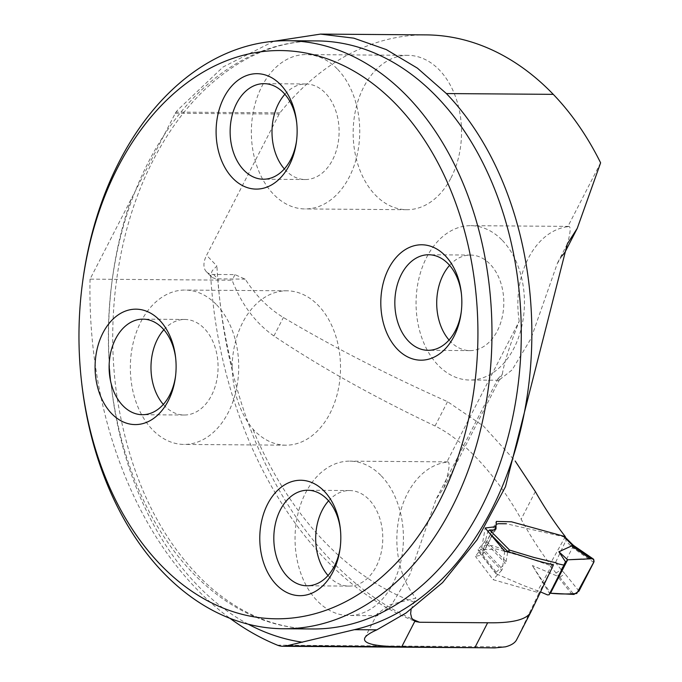 <?xml version="1.0" encoding="UTF-8"?>
<svg xmlns="http://www.w3.org/2000/svg" width="682" height="682" viewBox="0 0 682 682"><rect width="100%" height="100%" fill="white"/><g stroke="black" fill="none" stroke-linecap="round" stroke-linejoin="round"><path stroke-width="0.51" stroke-dasharray="3.41 2.56" d="M273.746 41.27L223.048 66.998L177.678 110.066A311.418 218.666 -89.6 0 0 176.05 112.095A7.349 5.158 -89.6 0 0 175.283 113.28L90.041 279.143L232.102 280.2C241.479 304.394 255.418 322.987 273.908 335.979C320.063 366.873 373.779 396.881 435.048 425.986C469.225 442.686 501.543 483.802 521.15 519.181A371.213 260.652 90.4 0 0 550.059 564.159L496.573 549.061L483.146 549.752L482.532 554.943L475.414 556.333L481.066 548.976L501.637 570.348L502.387 568.873L481.782 547.467L481.066 548.976M516.641 639.707L538.669 593.715L536.939 592.189L493.112 579.674L475.414 556.333M90.041 279.143A371.213 260.652 -89.6 0 0 230.03 618.361M245.239 279.143L215.938 278.819L212.042 277.523L206.39 271.734A23.52 13.597 -43.9 0 0 213.551 274.454L234.975 274.607A149.955 62.309 27.2 0 0 245.239 279.143C255.818 295.698 268.538 308.486 283.405 317.497C332.168 346.499 386.882 374.554 447.545 401.672L483.453 426.045L515.166 461.006M426.114 34.884A311.418 218.666 -89.6 0 0 279.935 112.862A7.349 5.158 -89.6 0 0 279.177 114.056L206.586 255.298L216.91 266.023L212.307 270.626L210.627 275.042C219.936 433.547 302.586 577.219 415.585 621.524M206.39 271.734A23.52 13.597 -43.9 0 1 206.586 255.298M234.975 274.607L232.102 280.2M565.318 536.649L550.059 564.159M561.9 255.997L557.194 263.823L530.988 338.596L512.08 369.934L498.857 380.258L498.261 378.459L502.344 374.094L443.956 487.715L436.113 499.215L409.95 574.201L391.016 605.693L377.785 615.727L377.163 613.928L389.644 604.806L415.892 598.114L411.101 609.427M502.344 374.094C503.955 363.48 509.582 345.851 519.224 321.196L446.77 462.174A77.185 54.193 -89.6 0 0 399.473 515.686A77.185 54.193 -89.6 0 0 415.892 598.114M232.144 366.771A77.185 54.193 90.4 0 1 286.9 290.813A77.185 54.193 90.4 0 1 318.417 305.553A77.185 54.193 90.4 0 1 337.735 392.039A77.185 54.193 90.4 0 1 285.749 445.176A77.185 54.193 90.4 0 1 252.63 428.705C239.706 412.644 232.877 391.997 232.144 366.771A378.57 265.81 90.4 0 1 216.91 266.023M600.612 162.828L567.791 226.688L568.771 226.39C570.757 226.552 570.578 231.386 568.217 240.891L564.977 252.229M519.224 321.196A77.185 54.193 90.4 0 1 567.791 226.688M451.024 177.883A77.185 54.193 -89.6 0 0 439.438 70.067A77.185 54.193 -89.6 0 0 407.921 55.336A77.185 54.193 -89.6 0 0 353.157 132.112A77.185 54.193 -89.6 0 0 406.77 209.698A77.185 54.193 -89.6 0 0 451.024 177.883M211.531 277.071L210.627 275.042M552.386 564.415L536.939 592.189M553.315 565.233L538.669 593.715M504.689 551.269L502.387 568.873M501.637 570.348L493.112 579.674M481.782 547.467L485.2 527.996M443.956 487.715L447.196 476.377C449.549 466.872 449.736 462.038 447.75 461.876L446.77 462.174M381.323 475.883A77.185 54.193 90.4 0 1 400.641 562.369A77.185 54.193 90.4 0 1 348.655 615.505A77.185 54.193 90.4 0 1 295.042 537.928A77.185 54.193 90.4 0 1 349.806 461.143A77.185 54.193 90.4 0 1 381.323 475.883M502.344 240.396A77.185 54.193 90.4 0 1 521.662 326.883A77.185 54.193 90.4 0 1 469.685 380.027A77.185 54.193 90.4 0 1 416.063 302.441A77.185 54.193 90.4 0 1 470.827 225.665A77.185 54.193 90.4 0 1 502.344 240.396M81.567 382.005A294.036 206.458 90.4 0 1 82.3 284.42M216.62 304.794A77.185 54.193 90.4 0 1 235.938 391.28A77.185 54.193 90.4 0 1 183.952 444.425A77.185 54.193 90.4 0 1 130.339 366.839A77.185 54.193 90.4 0 1 185.103 290.055A77.185 54.193 90.4 0 1 216.62 304.794M163.868 329.747A47.783 33.546 90.4 0 1 184.882 319.457A47.783 33.546 90.4 0 1 204.395 328.588A47.783 33.546 90.4 0 1 216.356 382.125A47.783 33.546 90.4 0 1 184.174 415.023A47.783 33.546 90.4 0 1 163.313 404.417M175.709 358.459A47.783 33.546 90.4 0 1 175.803 359.243A47.783 33.546 90.4 0 1 175.683 375.1A47.783 33.546 90.4 0 1 175.581 375.884M328.579 500.835A47.783 33.546 90.4 0 1 349.593 490.546A47.783 33.546 90.4 0 1 369.098 499.676A47.783 33.546 90.4 0 1 381.059 553.213A47.783 33.546 90.4 0 1 348.877 586.102A47.783 33.546 90.4 0 1 328.016 575.506M340.412 529.547A47.783 33.546 90.4 0 1 340.506 530.332A47.783 33.546 90.4 0 1 340.386 546.188A47.783 33.546 90.4 0 1 340.284 546.973M449.6 265.349A47.783 33.546 90.4 0 1 470.614 255.068A47.783 33.546 90.4 0 1 490.119 264.19A47.783 33.546 90.4 0 1 502.08 317.727A47.783 33.546 90.4 0 1 469.898 350.625A47.783 33.546 90.4 0 1 449.046 340.02M461.433 294.061A47.783 33.546 90.4 0 1 461.526 294.846A47.783 33.546 90.4 0 1 461.407 310.702A47.783 33.546 90.4 0 1 461.305 311.486M337.641 69.317A77.185 54.193 90.4 0 1 356.959 155.794A77.185 54.193 90.4 0 1 304.973 208.939A77.185 54.193 90.4 0 1 251.36 131.353A77.185 54.193 90.4 0 1 306.124 54.577A77.185 54.193 90.4 0 1 337.641 69.317M284.897 94.261A47.783 33.546 90.4 0 1 305.911 83.98A47.783 33.546 90.4 0 1 325.416 93.102A47.783 33.546 90.4 0 1 337.377 146.639A47.783 33.546 90.4 0 1 305.195 179.536A47.783 33.546 90.4 0 1 284.334 168.931M296.73 122.973A47.783 33.546 90.4 0 1 296.823 123.757A47.783 33.546 90.4 0 1 296.704 139.622A47.783 33.546 90.4 0 1 296.602 140.398M496.257 572.232L505.319 563.17L484.714 541.764L478.252 549.325L496.257 572.232L496.36 573.912L522.881 585.267L540.442 591.891M549.146 594.755L550.485 593.212L532.318 565.506L549.598 593.587L550.485 593.212M488.593 532.267L487.835 531.5L485.541 540.263L506.121 561.636L505.319 563.17M506.121 561.636L507.749 551.559M565.301 537.288L566.026 540.314L555.472 562.633L552.403 565.207L549.453 565.207L559.555 577.049L532.318 565.506M549.453 565.207L492.916 545.805L486.513 545.14L484.263 545.864L484.169 550.417L481.509 551.286L478.312 550.954L478.252 549.325M565.08 537.084L506.342 523.759M496.172 524.373L496.036 526.717M572.096 594.363L556.989 575.753M559.555 577.049L573.937 594.431M555.915 573.136L561.167 569.683L572.513 547.612L593.715 562.42M484.714 541.764L485.541 540.263M559.948 577.185L564.884 573.681L561.167 569.683M573.843 545.66L573.954 548.865M572.53 544.526L572.513 547.612L565.796 540.903M277.369 645.138L505.413 646.843M213.551 274.454L217.865 278.938A402.09 282.331 -89.6 0 0 412.38 619.162M175.283 113.28L279.177 114.056M535.344 491.577L521.15 519.181M530.971 611.805L516.794 639.401M413.88 602.01A378.57 265.81 90.4 0 1 252.63 428.705M317.019 40.92A294.036 206.458 -89.6 0 0 108.378 333.413A294.036 206.458 -89.6 0 0 312.637 628.975C289.56 628.787 267.054 622.913 245.111 611.353C229.868 603.272 215.427 592.59 201.795 579.291C158.565 536.043 130.603 477.042 117.892 402.295C104.346 319.244 117.841 227.899 153.459 159.724C167.977 131.711 185.24 108.182 205.248 89.129C239.834 56.887 277.088 40.818 317.019 40.92M279.935 112.862L176.05 112.095M248.333 624.235A308.733 216.782 90.4 0 1 131.157 199.135M175.231 113.374A308.733 216.782 90.4 0 1 177.678 110.066M435.048 425.986L447.545 401.672M273.908 335.979L283.405 317.497M496.36 573.912L478.312 550.954M578.992 591.072L564.884 573.681M561.184 569.649L555.472 562.633M567.322 243.892L557.1 263.781M498.184 378.416L436.105 499.215M377.155 613.919L364.802 637.951M482.549 554.926L494.493 529.905M482.984 549.683L496.317 521.415M447.75 461.876L349.806 461.143M377.785 615.727L348.655 615.505M568.771 226.39L470.827 225.665M498.857 380.241L469.685 380.027M286.9 290.813L185.103 290.055M285.749 445.176L183.952 444.425M184.882 319.457L143.015 319.15M184.174 415.023L142.299 414.707M175.803 359.243L175.615 357.598M175.683 375.1L175.479 376.745M349.593 490.546L307.718 490.239M348.877 586.102L307.011 585.795M340.506 530.332L340.327 528.686M340.386 546.188L340.182 547.834M470.614 255.068L428.739 254.753M469.898 350.625L428.032 350.309M461.526 294.846L461.347 293.2M461.407 310.702L461.203 312.347M407.921 55.336L306.124 54.577M406.77 209.698L304.973 208.939M305.911 83.98L264.036 83.664M305.195 179.536L263.329 179.221M296.823 123.757L296.644 122.112M296.704 139.622L296.5 141.268M494.919 647.857L491.355 647.832M565.608 561.942L549.735 592.837M496.01 524.603L484.263 545.864M496.027 528.959L484.169 550.417M495.933 573.664L477.903 550.724"/><path stroke-width="1.02" d="M320.617 34.1L426.114 34.884A311.418 218.666 -89.6 0 1 553.273 94.355A298.443 209.553 -89.6 0 1 600.612 162.828L577.253 228.342L567.33 243.892L505.481 486.692L477.187 539.65L442.575 582.599L406.003 613.016L376.856 629.844C370.062 632.887 366.038 635.59 364.802 637.951C362.432 643.527 374.742 646.468 401.741 646.766L494.919 647.9L505.413 646.843C511.432 645.266 515.217 642.785 516.794 639.401M230.03 618.361A371.213 260.652 -89.6 0 0 277.369 645.138A29.403 20.648 -89.6 0 0 282.953 646.28A29.403 20.648 -89.6 0 0 286.329 645.905L354.376 629.682A298.443 209.553 -89.6 0 0 525.856 404.392A298.443 209.553 -89.6 0 0 446.395 93.562L417.418 68.149L386.327 49.598L353.796 38.158L320.514 34.109L273.746 41.27M515.166 461.006L535.344 491.577A402.09 282.331 90.4 0 0 565.318 536.649L511.423 521.79L496.368 521.432L495.976 526.649L485.2 527.996L504.689 551.269C519.266 554.082 537.169 561.832 552.386 564.415L553.315 565.233L530.971 611.805C527.041 619.588 512.6 623.246 487.647 622.768L419.583 622.257L415.543 621.507M516.632 639.725L530.971 611.805M411.101 609.427L410.632 613.681L411.732 618.182L414.878 621.2L401.741 646.766L286.329 645.905M577.253 228.342L564.977 252.229L561.9 255.997M82.087 286.065L82.3 284.42A294.036 206.458 90.4 0 1 287.71 40.707A294.036 206.458 90.4 0 1 407.776 96.853A294.036 206.458 90.4 0 1 481.364 426.318A294.036 206.458 90.4 0 1 283.328 628.753A294.036 206.458 90.4 0 1 163.271 572.607A294.036 206.458 90.4 0 1 81.567 382.005L81.388 380.36A284.113 199.485 90.4 0 1 82.087 286.065A284.113 199.485 90.4 0 1 342.995 65.361A284.113 199.485 90.4 0 1 455.261 464.911A284.113 199.485 90.4 0 1 160.33 564.526A284.113 199.485 90.4 0 1 81.388 380.36M232.622 178.07A57.706 40.519 -89.6 0 0 296.5 141.268A57.706 40.519 -89.6 0 0 296.644 122.112A57.706 40.519 -89.6 0 0 280.609 84.704A57.706 40.519 -89.6 0 0 223.96 97.475A57.706 40.519 -89.6 0 0 232.622 178.07M397.325 349.158A57.706 40.519 90.4 0 1 388.672 268.563A57.706 40.519 90.4 0 1 445.312 255.793A57.706 40.519 90.4 0 1 461.347 293.2A57.706 40.519 90.4 0 1 461.203 312.347A57.706 40.519 90.4 0 1 397.325 349.158M111.601 413.556A57.706 40.519 90.4 0 1 102.939 332.961A57.706 40.519 90.4 0 1 159.588 320.19A57.706 40.519 90.4 0 1 175.615 357.598A57.706 40.519 90.4 0 1 175.479 376.745A57.706 40.519 90.4 0 1 111.601 413.556M276.304 584.644A57.706 40.519 -89.6 0 0 340.182 547.834A57.706 40.519 -89.6 0 0 340.327 528.686A57.706 40.519 -89.6 0 0 324.291 491.279A57.706 40.519 -89.6 0 0 267.642 504.049A57.706 40.519 -89.6 0 0 276.304 584.644M163.313 404.417A47.783 33.546 90.4 0 1 163.868 329.747M175.581 375.884A47.783 33.546 90.4 0 1 142.299 414.707A47.783 33.546 90.4 0 1 109.111 366.677A47.783 33.546 90.4 0 1 143.015 319.15A47.783 33.546 90.4 0 1 162.521 328.272A47.783 33.546 90.4 0 1 175.709 358.459M328.016 575.506A47.783 33.546 90.4 0 1 328.579 500.835M340.284 546.973A47.783 33.546 90.4 0 1 307.011 585.795A47.783 33.546 90.4 0 1 273.814 537.766A47.783 33.546 90.4 0 1 307.718 490.239A47.783 33.546 90.4 0 1 327.232 499.36A47.783 33.546 90.4 0 1 340.412 529.547M449.046 340.02A47.783 33.546 90.4 0 1 449.6 265.349M461.305 311.486A47.783 33.546 90.4 0 1 428.032 350.309A47.783 33.546 90.4 0 1 394.835 302.279A47.783 33.546 90.4 0 1 428.739 254.753A47.783 33.546 90.4 0 1 448.253 263.874A47.783 33.546 90.4 0 1 461.433 294.061M284.334 168.931A47.783 33.546 90.4 0 1 284.897 94.261M296.602 140.398A47.783 33.546 90.4 0 1 263.329 179.221A47.783 33.546 90.4 0 1 230.132 131.191A47.783 33.546 90.4 0 1 264.036 83.664A47.783 33.546 90.4 0 1 283.55 92.786A47.783 33.546 90.4 0 1 296.73 122.973M540.442 591.891L547.535 594.909L549.146 594.755L565.548 562.053L567.654 559.794L558.899 551.747L565.608 561.942M496.036 526.717L496.027 528.959L493.257 530.016L489.616 529.991L509.582 550.093L507.749 551.559M509.582 550.093L533.853 557.433L555.515 562.667L558.345 563.903L563.571 565.046L564.543 564.653M550.485 593.212L573.937 594.431L578.992 591.072L593.715 562.42L593.724 559.359L592.266 558.746L567.654 559.794L550.485 593.212C558.788 594.116 567.543 594.21 576.742 593.502L594.013 561.729C594.286 556.069 585.668 559.956 581.789 559.104L567.654 559.794M506.342 523.759L498.363 523.699L496.172 524.373M592.266 558.746L572.812 545.404L558.899 551.747M590.382 558.78L571.294 545.685M565.08 537.084L572.53 544.526M487.835 531.5L489.616 529.991M572.812 545.404L573.894 545.711M572.769 545.404L571.311 544.134L572.565 544.551M412.38 619.162A402.09 282.331 -89.6 0 0 419.583 622.257M475.03 647.312L487.647 622.768M283.328 628.753L312.637 628.975A294.036 206.458 -89.6 0 0 510.673 426.54A294.036 206.458 -89.6 0 0 437.085 97.074A294.036 206.458 -89.6 0 0 317.019 40.92L287.71 40.707M376.856 629.844L354.376 629.682M553.273 94.355L446.395 93.562M302.518 642.214A308.733 216.782 90.4 0 1 248.333 624.235M507.442 551.252L488.593 532.267M571.311 544.134L563.528 536.342M494.493 529.905L496.053 526.683M491.355 647.832L282.953 646.28M593.297 559.01L573.784 545.626M573.843 545.66L572.496 544.492"/></g></svg>
